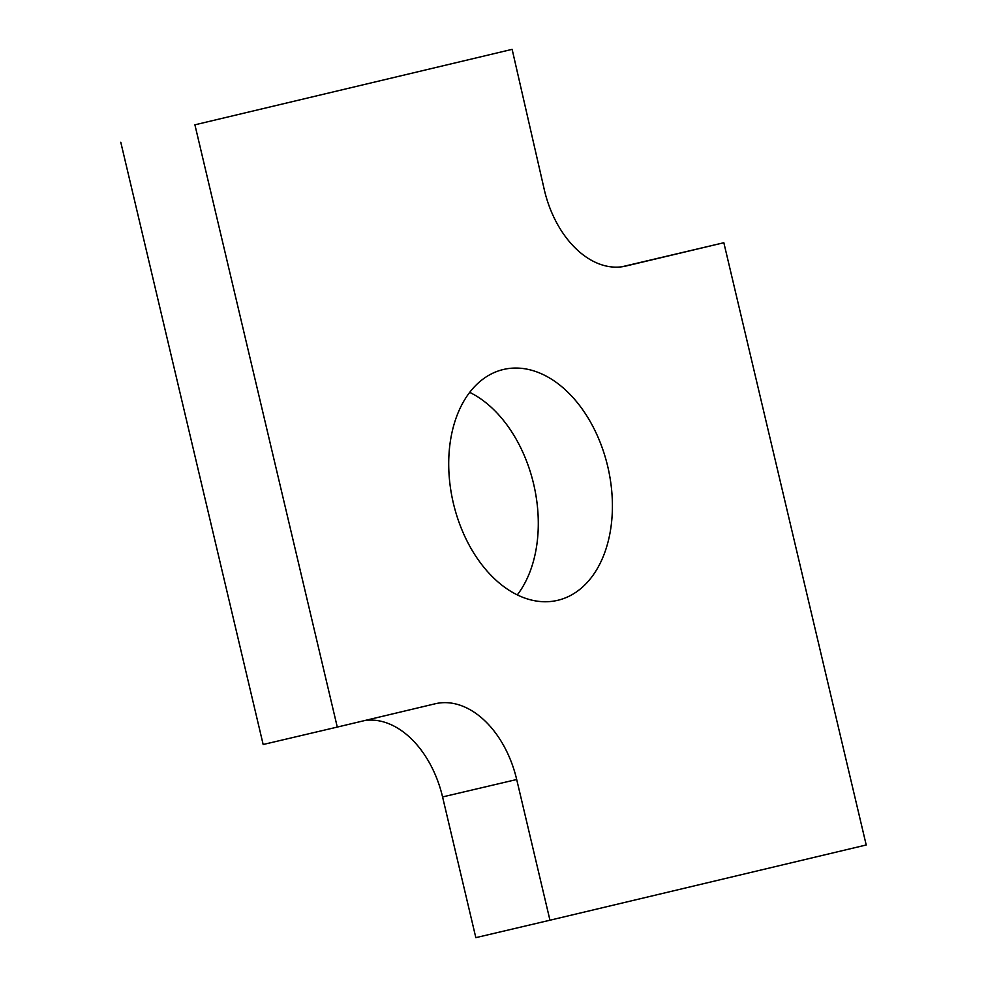 <?xml version="1.0" encoding="UTF-8"?>
<svg xmlns="http://www.w3.org/2000/svg" width="987" height="987" viewBox="0 0 987 987"><rect width="100%" height="100%" fill="white"/><g stroke="black" fill="none" stroke-linecap="round" stroke-linejoin="round"><path stroke-width="1.48" d="M544.429 190.294L512.13 49.35L194.908 124.818L337.283 727.074L435.168 703.78A92.544 61.922 -103.2 0 1 435.267 703.756A92.544 61.922 -103.2 0 1 516.694 779.508L549.956 920.217L866.216 844.983L723.841 242.728L625.955 266.021A92.544 61.922 -103.2 0 1 625.857 266.046A92.544 61.922 -103.2 0 1 544.429 190.294M194.908 124.818L512.13 49.35M621.97 266.761L723.841 242.728M365.03 720.473A92.544 61.922 -103.2 0 1 442.571 796.941L475.833 937.65L549.956 920.217M120.784 142.251L263.159 744.506L337.283 727.074M469.689 392.357A118.563 79.33 -103.2 0 1 533.622 483.963A118.563 79.33 -103.2 0 1 517.311 594.877M607.745 466.53A118.563 79.33 -103.2 0 1 557.704 600.318A118.563 79.33 -103.2 0 1 453.329 503.062A118.563 79.33 -103.2 0 1 503.419 369.483A118.563 79.33 -103.2 0 1 607.745 466.53M442.571 796.941L516.694 779.508"/></g></svg>

